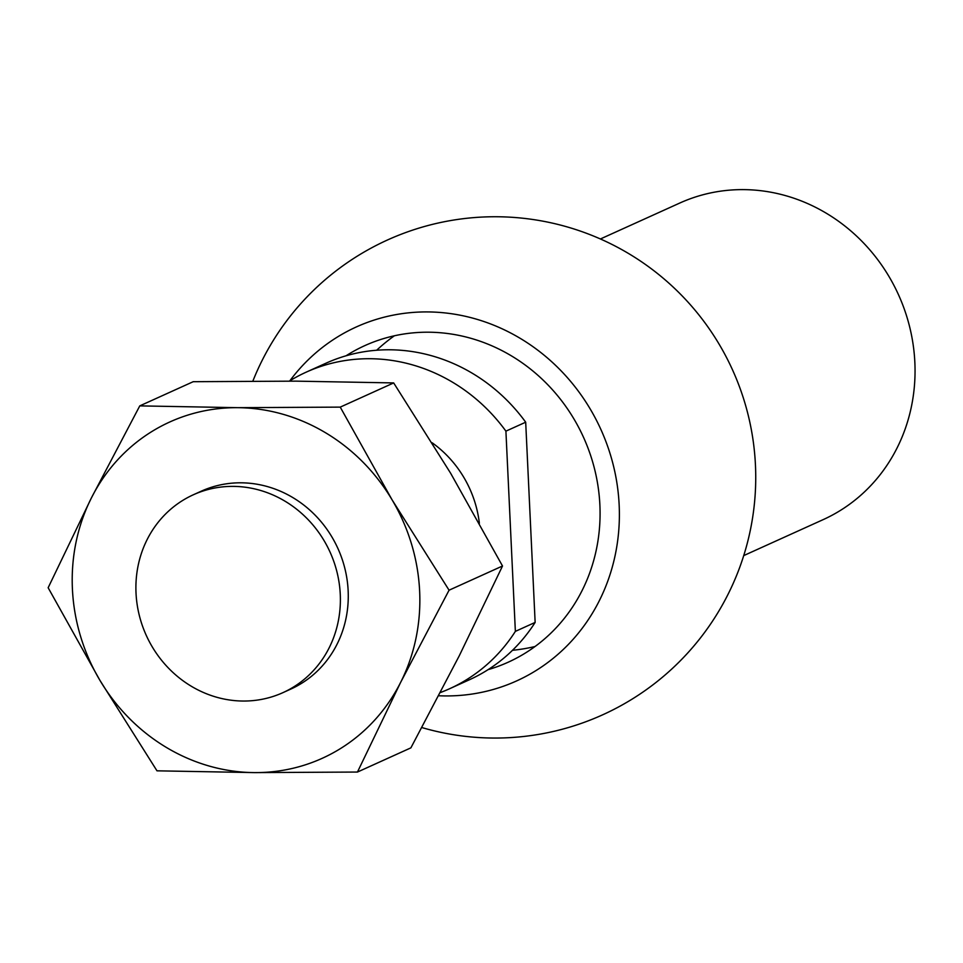 <?xml version="1.0" encoding="UTF-8"?>
<svg xmlns="http://www.w3.org/2000/svg" width="963" height="963" viewBox="0 0 963 963"><rect width="100%" height="100%" fill="white"/><g stroke="black" fill="none" stroke-linecap="round" stroke-linejoin="round"><path stroke-width="1.44" d="M340.24 407.12L237.428 407.674A184.631 171.522 65.6 0 1 392.073 499.821A184.631 171.522 65.6 0 1 400.68 682.285A184.631 171.522 65.6 0 1 254.641 772.603L156.981 770.821L99.983 680.444L48.15 587.743L91.377 497.979L139.779 405.88L193.214 381.697L296.026 381.143L393.674 382.925L340.24 407.12L392.073 499.821L449.071 590.199L400.68 682.285L357.454 772.049L254.641 772.603A184.631 171.522 65.6 0 1 99.983 680.444A184.631 171.522 65.6 0 1 91.377 497.979A184.631 171.522 65.6 0 1 237.428 407.674L139.779 405.88M357.454 772.049L410.888 747.854L459.279 655.767L502.517 566.003L449.071 590.199M502.517 566.003L450.672 473.302L393.674 382.925M515.361 631.379L535.139 622.423L525.69 422.203L505.912 431.147L515.361 631.379A173.773 161.423 65.6 0 1 449.54 688.762A173.773 161.423 65.6 0 1 440.404 692.541M432.11 442.751A108.602 100.898 65.6 0 1 479.369 523.27M193.358 494.765L201.243 491.19A108.602 100.898 65.6 0 1 348.149 590.764A108.602 100.898 65.6 0 1 290.814 689.075L282.929 692.65A108.602 100.898 65.6 0 1 243.206 701.04A108.602 100.898 65.6 0 1 139.117 614.623A108.602 100.898 65.6 0 1 193.358 494.765A108.602 100.898 65.6 0 1 340.264 594.327A108.602 100.898 65.6 0 1 282.929 692.65M346.042 355.792A173.773 161.423 65.6 0 1 364.821 345.621A173.773 161.423 65.6 0 1 599.877 504.925A173.773 161.423 65.6 0 1 508.139 662.231A173.773 161.423 65.6 0 1 488.109 669.634M600.418 238.968L679.794 203.037A173.773 161.423 65.6 0 1 914.85 362.353A173.773 161.423 65.6 0 1 823.112 519.659L743.737 555.591M289.863 380.806A194.285 180.478 65.6 0 1 489.77 323.628A194.285 180.478 65.6 0 1 619.161 505.045A194.285 180.478 65.6 0 1 438.719 695.755M535.139 622.423A173.773 161.423 65.6 0 1 469.318 679.806L449.54 688.762M289.357 381.107A173.773 161.423 65.6 0 1 306.222 372.139L326 363.195A173.773 161.423 65.6 0 1 525.69 422.203M306.222 372.139A173.773 161.423 65.6 0 1 505.912 431.147M421.854 727.559A260.66 260.66 0 0 0 755.449 465.117A260.66 260.66 0 0 0 252.86 381.107M394.373 335.786A173.773 173.773 0 0 0 376.665 350.231M512.497 650.302A173.773 173.773 0 0 0 535.031 646.522"/></g></svg>
